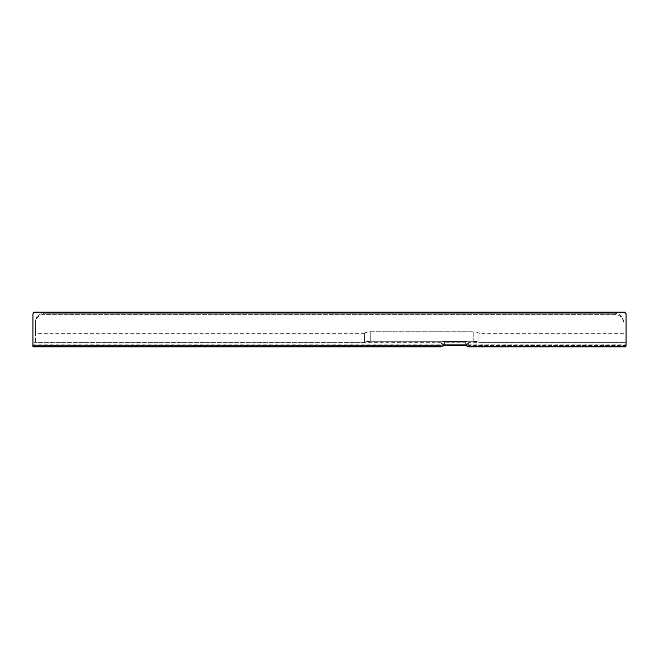 <?xml version="1.0" encoding="UTF-8"?>
<svg xmlns="http://www.w3.org/2000/svg" width="659" height="659" viewBox="0 0 659 659"><rect width="100%" height="100%" fill="white"/><g stroke="black" fill="none" stroke-linecap="round" stroke-linejoin="round"><path stroke-width="0.49" stroke-dasharray="3.29 2.47" d="M625.292 312.432L624.353 312.209L626.05 313.898L624.353 312.209L626.05 313.906L626.05 344.006L626.05 313.906L624.353 312.209L34.647 312.209L32.95 313.906L32.95 344.006L32.95 313.906L34.647 312.209L32.95 313.898L32.95 345.431L32.95 313.898L34.647 312.144L32.95 313.832L34.647 312.209L32.95 313.841L32.95 345.555L440.986 345.555L440.986 345.094L444.388 344.369L440.986 345.094L440.986 345.555M468.722 342.705L468.722 342.202L468.722 342.705L626.05 342.705L626.05 313.832L624.353 312.144L34.647 312.209L624.353 312.209L34.647 312.209L624.353 312.209L626.05 313.898L626.05 345.431L626.05 313.832L624.353 312.144L34.647 312.209M465.32 342.762L468.722 343.528L465.32 342.762L444.388 342.762L465.32 342.762L465.32 341.403L444.388 341.403L440.986 342.202L444.388 341.403L465.32 341.403L468.722 342.202L465.32 341.403L465.32 342.762M440.986 343.528L444.388 342.762L440.986 343.528L440.986 344.006L440.986 342.202L440.986 343.528M468.722 343.528L468.722 342.202L468.722 343.528M33.238 312.893L32.95 313.898M624.353 312.144L34.647 312.144L624.353 312.209M465.32 344.237L468.722 344.97L465.32 344.237L444.388 344.237L465.32 344.237L465.32 342.886L444.388 342.886L440.986 343.652L444.388 342.886L465.32 342.886L468.722 343.652L465.32 342.886L465.32 344.237M440.986 344.97L444.388 344.237L440.986 344.97L440.986 345.431L440.986 343.652L440.986 344.97M468.722 344.97L468.722 343.652L468.722 344.97M440.986 342.705L32.95 342.705L32.95 313.832L32.95 344.13L440.986 344.13M468.722 345.555L468.722 345.094L468.722 345.555L626.05 345.555L626.05 313.841L626.05 344.13L468.722 344.13M440.986 346.856L441.028 346.337M468.722 346.412L468.722 345.094L465.32 344.369L468.722 345.094L468.722 346.856M466.638 345.777L467.223 345.86M467.733 345.959L468.154 346.066M444.388 345.711L444.388 344.369L444.388 345.711L465.32 345.711L465.32 344.369L444.388 344.369L465.32 344.369L465.32 345.711M441.983 345.95L442.486 345.86M443.07 345.777L443.705 345.728M440.986 346.412L440.986 345.094L440.986 346.412M623.505 321.501C623.084 316.658 620.259 313.915 615.012 313.272C620.243 313.906 623.076 316.649 623.505 321.501L623.505 322.655C623.043 317.712 620.218 314.953 615.012 314.368L43.988 314.368C38.79 314.936 35.965 317.704 35.495 322.655L35.495 342.664L35.495 322.655C35.957 317.712 38.782 314.953 43.988 314.368L43.988 313.272C38.757 313.906 35.924 316.649 35.495 321.501C35.916 316.658 38.741 313.915 43.988 313.272L43.988 314.368L615.012 314.368C620.21 314.936 623.035 317.704 623.505 322.655L623.505 321.501M615.012 313.272L43.988 313.272L615.012 313.272L615.012 314.368L615.012 313.272M35.495 321.501L35.495 333.685L35.495 321.501M364.592 333.388C364.897 332.606 366.783 332.045 370.251 331.724C366.783 332.045 364.897 332.597 364.592 333.388L364.592 342.458C364.905 341.889 366.791 341.502 370.251 341.28L473.244 341.28L370.251 341.28C366.799 341.502 364.913 341.889 364.592 342.458L364.592 333.388M370.251 331.724L473.244 331.724C476.712 332.045 478.599 332.597 478.904 333.388C478.599 332.606 476.712 332.045 473.244 331.724L370.251 331.724L370.251 341.28L370.251 331.724M478.904 333.388L478.904 342.458C478.591 341.889 476.704 341.502 473.244 341.28C476.696 341.502 478.582 341.889 478.904 342.458L478.904 333.388M444.388 342.762L444.388 341.403L444.388 342.762M444.388 344.237L444.388 342.886L444.388 344.237M473.244 341.28L473.244 331.724L473.244 341.28M626.05 344.006L468.722 344.006M440.986 344.006L32.95 344.006M626.05 345.431L468.722 345.431M440.986 345.431L32.95 345.431M623.505 333.685L478.904 333.685M364.592 333.685L35.495 333.685M623.505 342.664L478.904 342.664M364.592 342.664L35.495 342.664"/><path stroke-width="0.99" d="M624.353 312.209L626.05 313.832L626.05 342.705L626.05 313.832L624.353 312.209L34.647 312.209L32.95 313.832L32.95 342.705L32.95 313.832L34.647 312.144L33.708 312.432M626.05 345.555L626.05 313.832L624.353 312.144L626.05 313.898L625.762 312.893M626.05 346.856L468.722 346.856L468.722 346.412L465.32 345.711L444.388 345.711L440.986 346.412L440.986 346.856L32.95 346.856L32.95 313.832L34.284 312.185M626.05 344.13L626.05 342.705M32.95 313.898L32.95 342.705M32.95 346.856L32.95 344.13M465.32 345.711L466.638 345.777M467.223 345.86L467.733 345.959M441.538 346.074L441.983 345.95M442.486 345.86L443.07 345.777M443.705 345.728L444.388 345.711M32.95 345.555L32.95 313.841L34.647 312.209M624.353 312.144L34.647 312.144"/></g></svg>
